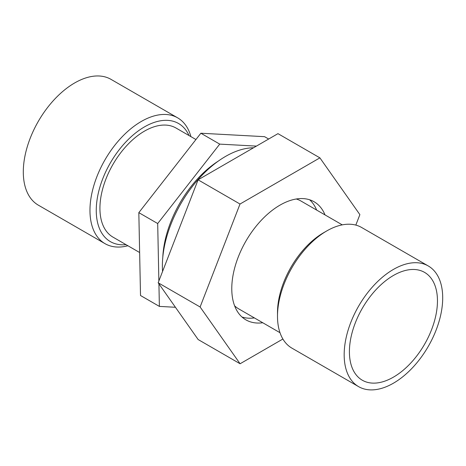 <?xml version="1.0" encoding="UTF-8"?>
<svg xmlns="http://www.w3.org/2000/svg" width="466" height="466" viewBox="0 0 466 466"><rect width="100%" height="100%" fill="white"/><g stroke="black" fill="none" stroke-linecap="round" stroke-linejoin="round"><path stroke-width="0.7" d="M442.7 297.856A69.673 40.227 -60 0 1 412.288 367.977A69.673 40.227 -60 0 1 358.599 386.64A69.673 40.227 -60 0 1 358.599 306.191A69.673 40.227 -60 0 1 428.271 265.964A69.673 40.227 -60 0 1 442.7 297.856M437.458 300.885A62.263 35.946 -60 0 1 410.284 363.544A62.263 35.946 -60 0 1 362.303 380.221A62.263 35.946 -60 0 1 362.303 308.329A62.263 35.946 -60 0 1 424.567 272.383A62.263 35.946 -60 0 1 437.458 300.885M280.002 332.707L238.615 308.812A62.263 35.946 -60 0 1 234.608 305.807M296.265 198.999A62.263 35.946 -60 0 1 300.873 200.968L342.26 224.862M277.497 316.257L277.497 312.622A65.228 37.659 -60 0 1 323.62 232.738L326.765 230.926A69.673 40.227 120 0 0 277.497 316.257A69.673 40.227 120 0 0 291.932 348.149L358.599 386.64M428.271 265.964L361.604 227.472A69.673 40.227 120 0 0 326.765 230.926M282.891 339.021L240.089 363.76L198.161 339.551L158.178 282.775L198.085 179.824L277.969 133.649L319.897 157.858L359.88 214.634L355.826 225.095M158.178 282.775L200.112 306.983L240.013 204.032L319.897 157.858M240.089 363.76L200.112 306.983M198.085 179.824L240.013 204.032M309.64 199.78A68.193 39.371 -60 0 1 316.647 210.079M254.384 317.917A68.193 39.371 -60 0 1 241.965 316.997M262.772 322.757A68.193 39.371 -60 0 1 245.897 319.862A68.193 39.371 -60 0 1 241.732 249.019A68.193 39.371 -60 0 1 304.082 198.667A68.193 39.371 -60 0 1 314.09 201.755A68.193 39.371 -60 0 1 325.029 214.919M190.909 136.625A72.638 41.94 120 0 0 185.206 124.585A72.638 41.94 120 0 0 177.651 117.846L110.984 79.354A72.638 41.94 120 0 0 38.346 121.294A72.638 41.94 120 0 0 38.346 205.168L105.013 243.66A72.638 41.94 120 0 0 127.905 245.751M162.564 271.468A89.425 51.633 -60 0 1 190.14 189.435A89.425 51.633 -60 0 1 253.533 147.774M256.416 146.108L219.731 144.122L157.694 223.54L138.827 212.647L140.511 295.508L159.378 306.401L175.432 307.275M157.694 223.54L158.865 281.01M158.923 283.823L159.378 306.401M268.661 139.031L264.583 136.678L200.863 133.229L138.827 212.647M219.731 144.122L200.863 133.229M218.304 161.096A83.018 47.928 120 0 0 162.797 257.238M195.941 139.532L175.973 128.004A63.003 36.377 120 0 0 112.976 164.381A63.003 36.377 120 0 0 112.976 237.13L139.637 252.525M177.651 117.846A72.638 41.94 120 0 0 105.013 159.78A72.638 41.94 120 0 0 105.013 243.66M189.021 135.536A68.193 39.371 120 0 0 110.378 162.884A68.193 39.371 120 0 0 126.018 244.662"/></g></svg>
